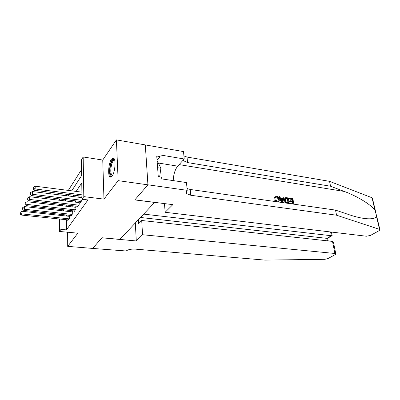 <?xml version="1.0" encoding="UTF-8"?>
<svg xmlns="http://www.w3.org/2000/svg" width="400" height="400" viewBox="0 0 400 400"><rect width="100%" height="100%" fill="white"/><g stroke="black" fill="none" stroke-linecap="round" stroke-linejoin="round"><path stroke-width="0.6" d="M111.48 159.145C108.42 163.115 107.56 176.595 110.355 177.06L112.125 176.055C115.215 172.305 116.15 158.495 113.36 158.035L111.48 159.145M71.72 190.845L81.655 175.495L81.43 159.81L83.175 156.98L83.805 196.63L81.995 199.22L81.765 182.95L76.16 191.41M147.95 184.81L134.885 199.85L172.825 204.65L165.145 212.28L366.42 236.225L370.415 235.445L379.22 230.64L379.875 229.575L379.53 229.39L336.57 215.215L190.77 195.26L186.695 193.645C185.825 192.705 185.905 191.7 186.93 190.625L187.22 190.34L147.95 184.81L145.325 144.915L116.415 139.9L102.745 160.035L83.175 156.98M59.745 194.91L60.58 193.56M81.57 169.57L68.315 190.415M145.305 144.945L147.925 184.84L118.155 180.645L116.415 139.9M67.655 232.215L67.705 246.36L77.83 233.17L59.51 231.455L59.545 219.02M147.925 184.84L134.815 199.925L154.635 202.43L119.895 239.39L101.96 237.745L92.685 248.42L67.705 246.36M80.58 201.445L80.59 202.37L82.65 199.3M77.225 206.265L77.235 207.16L79.235 204.305L79.205 201.69L78.62 202.53M73.98 210.94L73.985 211.805L75.925 209.035L75.9 206.45L75.33 207.27M70.825 215.47L70.83 216.31L72.71 213.625L72.695 211.065L72.145 211.86M66.355 194.275L66.36 195.725M66.415 219.73L66.44 229.895L87.955 199.945L81.995 199.22M79.37 195.89L78.465 197.21M75.955 200.89L75.12 202.115M72.65 205.735L71.88 206.875M69.45 210.435L68.735 211.485M66.405 214.995L66.41 216.035M67.77 219.87L67.77 220.68L69.595 218.075L69.585 215.545L69.05 216.315M102.745 160.035L103.965 199.13L118.155 180.645M103.965 199.13L83.805 196.63M66.44 229.895L60.965 229.375L59.51 231.455M62.07 205.75L62.815 204.6M65.185 200.94L65.99 199.7M68.4 195.975L69.265 194.635M61.025 193.615L61.02 195.07M61.015 199.105L61.01 200.445M61.005 204.395L61.005 205.63M59.555 215.305L59.56 214.26M59.57 210.475L59.575 209.335M59.585 205.465L59.59 204.23M59.6 200.275L59.605 198.935M60.99 214.415L60.985 215.46M60.98 219.165L60.965 229.375M73.66 195.18L72.78 196.51M70.325 200.22L69.51 201.45M67.095 205.095L66.34 206.24M63.965 209.825L63.265 210.88M69.59 216.375L22.015 211.305L21.935 213.915L69.06 218.84M20.24 213.315L20.275 212.27L20 213.775L20.24 213.315L21.935 213.915L21.325 215.06L68.3 219.925M22.015 211.305L20.275 212.27M20 213.775L21.325 215.06M112.345 175.735C109.935 177.63 109.135 169.12 111.12 163.33C112.3 159.965 113.455 158.805 114.595 159.845M114.695 160.22L114.575 160.165C113.615 159.98 112.7 161.17 111.825 163.74C110.33 169.71 110.445 173.595 112.165 175.39L112.545 175.41M113.71 158.235C112.685 158.61 111.745 160.095 110.88 162.69C109.095 168.01 109.17 176.005 111.05 177.01M157.135 161.365L157.56 161.435L160.88 168.24L159.65 176.875M157.61 167.725L160.88 168.24M142.555 234.73L334.915 253.485L332.495 241.4L141.71 220.495L142.555 234.73L136.295 240.955L101.91 237.8L92.67 248.435L126.2 250.99C128.075 249.555 131.055 248.93 135.145 249.11L264.97 260.1L324.84 259.31L327.91 258.605L335.29 254.585L335.78 253.765L334.915 253.485M135.32 222.98L136.295 240.955M138.325 219.785L138.55 223.81L141.71 220.495M143.655 214.11L331.36 235.74L330.605 231.965M140.495 217.475L326.92 238.36L331.36 235.74L332.135 235.615L332.06 235.24M328.235 240.935L327.7 238.225L326.92 238.36L327.405 240.845M333.67 243.235L333.445 242.135L332.495 241.4M289.23 198.08L292.88 198.615L293.86 204.145L290.325 203.645L290.21 203L293.04 203.405L292.74 201.7L290.11 201.32L289.995 200.68L292.63 201.06L292.29 199.15L289.34 198.715L289.23 198.08L288.965 198.275L288.995 198.97L291.94 199.405L292.095 200.985M289.995 200.68L289.525 201.02L289.64 201.66L292.27 202.035L292.59 203.34M290.21 203L289.985 203.63M284.95 197.985L284.14 200.485L285.875 203.045M274.155 198.005L274.9 198.3L275.345 197.96L274.585 197.67L274.155 198.005M276.56 196.77L275.945 196.825L275.595 197.095L276.225 197.025C277.325 197.425 277.94 198.29 278.06 199.62L278.525 199.27C278.37 197.975 277.715 197.14 276.56 196.77L276.225 197.025M336.57 215.215L335.505 210.09L349.41 214.8C355.155 216.75 360.46 218.015 365.31 218.605C371.43 219.18 375.17 218.545 376.52 216.7L376.615 215.86L374.95 210.09C371.035 204.73 357.215 196.165 344.34 191.455L330.565 186.24L187.56 162.57L183.565 160.76L183.16 160.155M283.155 197.185L283.91 197.295L282.835 202.58L282.025 202.465L279.06 196.58L279.825 196.695L280.69 198.495L282.865 198.81L283.155 197.185L282.515 198.76M279.06 196.58L278.8 196.78L281.605 202.44M330.565 186.24L329.545 181.34L187.02 157.06L183.925 155.97M187.045 188.495L190.205 189.465L335.505 210.09M374.95 210.09L372.025 197.76L329.545 181.34M187.22 190.34L186.475 182.56L161.79 178.915L161.655 177.175L158.27 176.67L156.74 156.03L160.075 156.585L159.945 154.91L184.215 158.99L183.505 151.58L145.325 144.915M165.145 212.28L164.475 203.595M173.21 180.6C173.53 174.33 175.035 169.515 177.715 166.15L184.215 158.99M372.025 197.76L372.475 198.425M157.05 160.215L160.075 156.585M275.945 196.825L275.345 197.96M276.91 201.77L275.085 199.95L275.79 199.885L277.275 201.225L277.94 201.175L278.525 199.27M275.085 199.95L274.665 200.27M274.585 197.67L275.455 196.195L276.385 196.115C277.985 196.5 278.94 197.585 279.245 199.375C279.47 200.54 279.17 201.345 278.355 201.775L277.775 201.895M282.495 200.89L282.755 199.42L281.015 199.17L282.32 201.875L282.495 200.89L282.06 201.215L282.295 199.765L282.755 199.42M281.23 199.61L282.295 199.765M286.465 197.67L288.265 197.935L289.225 203.49L286.59 203.035L285.785 202.53L284.605 200.135L285.325 197.73L286.465 197.67M287.665 198.47L285.505 198.535L285.32 200.255L286.525 202.365L288.405 202.745L287.665 198.47L287.32 198.725L287.96 202.68M284.605 200.135L284.14 200.485M285.785 202.53L285.46 202.77M286.63 198.32L286.28 198.575L287.32 198.725M289.34 198.715L288.995 198.97M292.29 199.15L291.94 199.405M290.11 201.32L289.64 201.66M292.74 201.7L292.27 202.035M72.7 211.92L24.49 206.6L24.41 209.24L72.16 214.41M22.69 208.635L22.725 207.58L22.44 209.11L22.69 208.635L24.41 209.24L23.785 210.42L71.375 215.53M24.49 206.6L22.725 207.58M22.44 209.11L23.785 210.42M75.91 207.335L27.045 201.745L26.97 204.415L75.355 209.85M25.22 203.8L25.25 202.735L24.96 204.29L25.22 203.8L26.97 204.415L26.32 205.635L74.545 211M27.045 201.745L25.25 202.735M24.96 204.29L26.32 205.635M79.215 202.6L29.68 196.73L29.61 199.435L78.65 205.145M27.83 198.815L27.86 197.735L27.565 199.32L27.83 198.815L29.61 199.435L28.94 200.695L77.815 206.335M29.68 196.73L27.86 197.735M27.565 199.32L28.94 200.695M81.975 197.64L32.4 191.55L32.335 194.29L82.05 200.29M30.525 193.665L30.55 192.57L30.25 194.185L30.525 193.665L32.335 194.29L31.645 195.59L81.19 201.515M32.4 191.55L30.55 192.57M30.25 194.185L31.645 195.59M81.895 192.14L35.215 186.2L35.155 188.97L81.935 194.825M33.31 188.34L33.335 187.23L33.03 188.88L33.31 188.34L35.155 188.97L34.44 190.32L81.955 196.21M35.215 186.2L33.335 187.23M33.03 188.88L34.44 190.32M186.555 192.14L186.11 192.08M344.34 191.455L179.115 164.61M187.56 162.57L187.02 157.06M190.205 189.465L190.77 195.26M379.53 229.39L376.52 216.7M158.34 163.03L177.715 166.15M110.355 177.06L110.645 177.1M331.425 232.065L332.135 235.615M327.49 238.35L331.935 235.73M333.445 242.135L335.78 253.765M365.31 218.605L362.91 218.275M186.465 191.19L186.695 193.645M183.565 160.76L183.475 159.81M379.875 229.575L376.615 215.86M375.535 211.315L372.365 197.97M285.49 198.555L285.77 198.345"/></g></svg>
